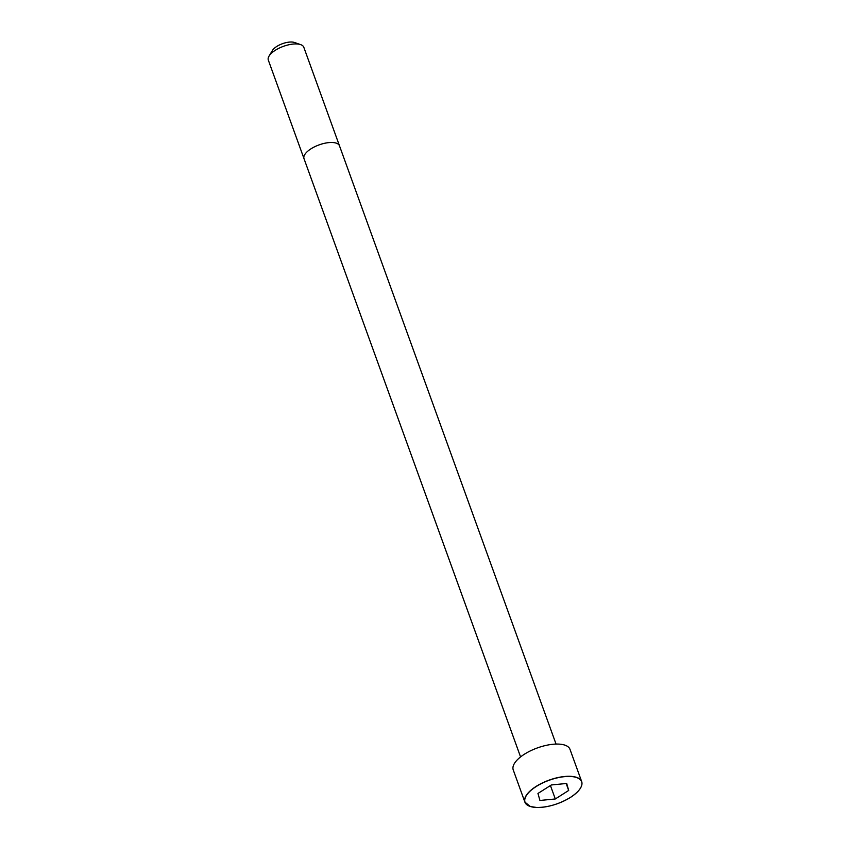 <?xml version="1.0" encoding="UTF-8"?>
<svg xmlns="http://www.w3.org/2000/svg" width="850" height="850" viewBox="0 0 850 850"><rect width="100%" height="100%" fill="white"/><g stroke="black" fill="none" stroke-linecap="round" stroke-linejoin="round"><path stroke-width="1.27" d="M580.476 788.088A30.186 12.474 160.1 0 0 581.676 781.596L570.01 749.381A30.186 12.474 160.1 0 0 537.381 747.926A30.186 12.474 160.1 0 0 513.241 769.93L524.907 802.145A30.186 12.474 160.1 0 0 529.975 806.374M303.811 47.26A18.87 7.799 160.1 0 0 300.677 44.636A18.87 7.799 160.1 0 0 283.411 46.346A18.87 7.799 160.1 0 0 269.057 56.079A18.87 7.799 160.1 0 0 268.324 60.106L304.002 158.642A18.87 7.799 160.1 0 1 319.09 144.893A18.87 7.799 160.1 0 1 339.479 145.807L303.811 47.26M300.677 44.636L294.536 42.5A13.207 5.451 160.1 0 0 282.455 43.701A13.207 5.451 160.1 0 0 272.404 50.511L269.057 56.079M551.342 784.964L537.954 793.464L539.941 800.466L555.305 798.968L568.682 790.457L566.706 783.456L551.342 784.964M555.305 798.968L550.439 785.538M568.682 790.457L566.174 783.509M581.676 781.596A30.186 12.474 160.1 0 0 549.047 780.151A30.186 12.474 160.1 0 0 524.907 802.145L530.368 806.533L536.775 807.5C548.101 807.426 559.343 804.058 570.477 797.396A30.079 12.431 160.1 0 0 564.591 776.645A30.079 12.431 160.1 0 0 524.928 801.847A30.079 12.431 160.1 0 0 570.456 797.396C579.264 791.541 582.994 786.282 581.676 781.596M556.049 744.079L339.479 145.807M520.572 756.925L304.002 158.642"/></g></svg>
